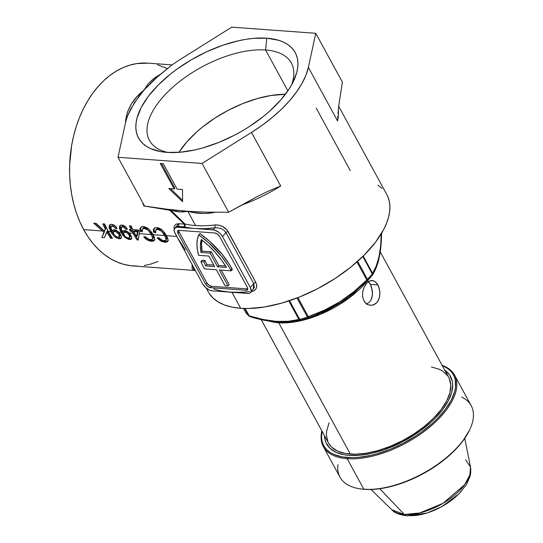 <?xml version="1.0" encoding="UTF-8"?>
<svg xmlns="http://www.w3.org/2000/svg" width="543" height="543" viewBox="0 0 543 543"><rect width="100%" height="100%" fill="white"/><g stroke="black" fill="none" stroke-linecap="round" stroke-linejoin="round"><path stroke-width="0.81" d="M265.595 50.01A80.819 39.401 151.4 0 1 291.36 63.049A80.819 39.401 151.4 0 1 291.408 85.197A80.819 39.401 -28.6 0 0 265.595 50.01L266.783 38.193A89.222 43.494 151.4 0 1 293.505 81.178A89.222 43.494 151.4 0 1 166.993 152.4L160.966 151.667L150.594 148.585L146.345 146.264L142.768 143.454L139.911 140.175L137.793 136.469L136.436 132.37L135.852 127.91L136.049 123.132L137.026 118.096L141.275 107.399L148.422 96.24L158.203 85.047L170.244 74.248L176.964 69.124L191.496 59.682L206.998 51.612L222.881 45.218L238.54 40.752L246.094 39.293L253.364 38.377L266.783 38.193L278.287 40.202L283.181 42.008L287.43 44.329L291.007 47.139L293.865 50.411L295.983 54.117L297.34 58.223L297.924 62.683L297.72 67.454L296.743 72.497L292.501 83.188L289.276 88.74L280.765 99.966L269.803 111.016L263.531 116.345L249.705 126.336L242.28 130.904L234.61 135.132L218.843 142.402L202.994 147.859L195.236 149.841L180.412 152.21L166.993 152.4A89.222 43.494 151.4 0 1 163.518 152.054A89.222 43.494 151.4 0 1 154.416 89.038A89.222 43.494 151.4 0 1 266.783 38.193L265.595 50.01A80.819 39.401 -28.6 0 0 165.615 94.129A80.819 39.401 -28.6 0 0 168.031 152.468A80.819 39.401 151.4 0 1 149.44 140.427A80.819 39.401 151.4 0 1 179.93 81.26A80.819 39.401 151.4 0 1 265.595 50.01L287.865 90.857L265.595 50.01M213.854 288.883A103.747 50.574 -28.6 0 0 229.981 292.127L212.157 290.824A8.301 4.371 41.1 0 1 202.743 284.03L174.995 233.13L174.12 230.727L174.283 228.752L176.373 227.239L195.29 228.501A103.747 50.574 151.4 0 1 184.362 226.831L178.213 226.343L177.466 227.198L213.121 229.804A8.301 4.371 41.1 0 1 222.528 236.605L250.282 287.505L253.737 283.548L225.99 232.648L222.528 236.605L225.99 232.648L223.981 230.307L221.11 228.651L217.899 227.829L214.818 227.863L213.121 229.804L214.818 227.863L204.697 228.671L195.29 228.501L214.342 230.015L218.34 231.976L220.75 234.135L222.528 236.605L250.282 287.505A8.301 4.371 41.1 0 1 250.594 292.534A8.301 4.371 41.1 0 1 247.812 293.437L229.981 292.127L239.388 292.297M231.942 292.277A2.077 1.446 -85.8 0 1 232.01 292.392A101.677 49.562 151.4 0 1 227.924 291.978A101.677 49.562 151.4 0 0 232.01 292.392L240.685 308.302L232.01 292.392A2.077 1.446 94.2 0 0 231.942 292.277M206.191 288.082L208.274 291.903A101.677 49.562 -28.6 0 0 240.685 308.302A101.677 49.562 -28.6 0 0 348.45 268.989A101.677 49.562 -28.6 0 0 386.813 194.557L338.669 106.252M214.818 227.863A2.077 1.14 82.9 0 0 214.716 224.958A2.077 1.14 -97.1 0 1 214.818 227.863A103.747 50.574 151.4 0 1 195.29 228.501A103.747 50.574 151.4 0 1 184.362 226.831A2.077 1.595 103.8 0 0 184.871 223.94L169.993 209.333L184.871 223.94A101.677 49.562 -28.6 0 0 195.589 225.583L187.783 211.268L179.977 211.879L172.647 210.467A101.677 49.562 151.4 0 1 170.74 209.673A101.677 49.562 151.4 0 0 172.647 210.467L172.199 209.836A4.147 3.346 -68.9 0 1 172.647 210.467C177.371 212.089 182.414 212.361 187.783 211.268L195.589 225.583A101.677 49.562 -28.6 0 0 214.716 224.958L218.415 225.101L222.257 226.329L227.022 229.94L255.814 282.374L256.764 285.591L256.16 288.523L254.178 290.702L251.144 291.767C256.255 290.553 257.81 287.423 255.814 282.374A2.077 1.011 -28.6 0 0 253.737 283.548L250.282 287.505L251.212 290.967L250.527 292.602L248.904 293.396L212.157 290.824L209.618 290.179L205.675 287.641L202.743 284.03L177.595 237.902L185.414 249.943M236.286 292.589A101.677 49.562 151.4 0 1 232.01 292.392A101.677 49.562 151.4 0 0 236.286 292.589M193.05 212.456L187.783 211.268L168.459 209.408L144.594 206.069L118.001 157.294L202.057 163.436L251.497 132.438L280.704 186.011A101.677 49.562 151.4 0 1 242.68 204.711L228.651 212.218L206.591 212.198L187.783 211.268L206.591 212.198L228.651 212.218L202.057 163.436L228.651 212.218L256.567 196.939L242.673 204.718A101.677 49.562 151.4 0 0 280.704 186.011L268.5 191.068L256.567 196.939L268.5 191.068L280.704 186.011L251.497 132.438L262.378 125.114L272.484 117.281L281.634 109.068L289.677 100.618L296.478 92.079L301.915 83.595L305.899 75.314L308.356 67.373A101.677 49.562 151.4 0 1 251.497 132.438L202.057 163.436L118.001 157.294L144.594 206.069L168.459 209.408L187.783 211.268C194.835 213.263 202.084 213.901 209.537 213.161L203.998 213.514L193.05 212.456M214.892 212.333A101.677 49.562 151.4 0 1 209.537 213.161A4.147 2.24 82.4 0 0 208.872 212.252L209.537 213.161A101.677 49.562 151.4 0 0 214.892 212.333M337.563 120.94L308.356 67.373L315.775 33.299L231.718 27.15L182.278 58.149A101.677 49.562 -28.6 0 0 171.255 65.574L156.527 77.432L144.092 89.968L148.137 83.893L153.554 78.626L159.588 74.751L144.092 89.968L138.893 96.349L130.761 109.007L127.917 115.17A101.677 49.562 -28.6 0 0 125.413 123.22L118.001 157.294L125.413 123.22A101.677 49.562 151.4 0 1 127.917 115.17L134.528 102.566L144.092 89.968L137.094 96.539L131.44 103.937L127.449 112.136L125.63 120.655A8.301 4.398 -174.6 0 0 126.105 120.478L125.63 120.655C127.198 108.634 133.354 98.412 144.092 89.968L153.988 79.76L171.255 65.574A101.677 49.562 151.4 0 1 182.278 58.149L231.718 27.15L315.775 33.299L342.368 82.074L315.775 33.299L308.356 67.373L337.563 120.94L337.848 116.093L337.563 120.94A101.677 49.562 151.4 0 0 338.303 109.856A101.677 49.562 151.4 0 1 337.563 120.94M316.243 108.166L350.249 170.543M151.307 239.762L152.291 239.334L152.678 238.397L151.354 234.569L139.239 233.68L138.248 240.026L137.046 239.938A101.677 70.787 -85.8 0 1 133.015 233.225L129.098 232.94L130.924 235.35L131.854 237.814L131.338 239.198L129.634 239.558L125.134 237.596L123.071 235.54L121.021 232.35L118.815 232.187L120.641 234.596L121.571 237.06L121.048 238.445L119.351 238.805L116.874 238.092L114.335 236.422L110.731 231.596L108.335 231.42A101.677 70.787 94.2 0 0 112.476 238.302L110.589 238.167A101.677 70.787 -85.8 0 1 106.754 231.841L104.432 237.719L101.846 237.529L103.937 232.221L102.457 230.992L83.676 229.614A101.677 70.787 94.2 0 0 133.116 265.948L194.17 270.414L192.751 269.769L192.059 268.188L192.161 264.617L194.19 270.414M164.678 240.739L165.663 240.311L166.049 239.375L164.726 235.547L153.241 234.705L154.735 239.076L154.063 240.678L153.078 241.18L150.893 241.262L148.443 240.576L145.891 239.076L143.712 237.006L145.348 236.721L147.757 238.866L150.886 239.789M157.307 229.37L155.624 230.259L155.719 232.838L153.581 232.221L153.296 230.307L153.723 228.725L154.911 227.788L157.334 227.673L159.452 228.27L162.337 230.178L166.613 235.682L176.794 236.429L166.613 235.682L168.106 240.054L167.434 241.655L165.92 242.259L161.814 241.56L157.083 237.983L158.719 237.698L161.128 239.843L164.257 240.773M143.936 228.393L142.252 229.282L142.347 231.861L140.216 231.243L139.958 228.888L140.861 227.184L142.368 226.628L144.648 226.825L148.965 229.2L153.241 234.705L164.726 235.547L161.305 231.06L157.64 229.377L158.339 228.583L157.103 228.739L156.316 229.465M125.229 228.406L123.105 226.886L121.462 227.212L121.374 229.316L122.548 232.139L123.125 230.863L124.876 230.497L126.865 231.216L129.098 232.94L133.015 233.225A101.677 70.787 -85.8 0 1 132.03 231.372L130.32 231.25A101.677 70.787 -85.8 0 1 129.363 229.356L131.08 229.485A101.677 70.787 -85.8 0 1 129.356 225.793L131.067 225.915A101.677 70.787 94.2 0 0 132.791 229.608L138.621 230.035A101.677 70.787 94.2 0 0 139.571 231.922L139.239 233.68L151.354 234.569L147.934 230.083L144.268 228.399L144.967 227.605L143.732 227.761L142.952 228.488M121.401 225.06L123.451 225.406L125.738 226.96L127.476 229.221L125.861 229.282L125.514 228.779M120.417 225.318L120.879 225.141L120.417 225.318M114.946 227.653L112.822 226.132L111.179 226.458L111.091 228.562L112.265 231.386L112.842 230.11L114.593 229.743L116.582 230.463L118.815 232.187L121.021 232.35L119.501 228.603L119.888 225.732M111.118 224.307L113.161 224.653L115.455 226.207L117.193 228.467L115.571 228.535L115.231 228.026M110.134 224.564L110.596 224.388L110.134 224.564M172.172 64.916L147.954 63.144A101.677 70.787 94.2 0 0 78.823 119.195A101.677 70.787 94.2 0 0 83.676 229.614L102.457 230.992L93.701 223.187L96.023 223.356L104.426 231.033L105.267 229.051A101.677 70.787 -85.8 0 1 102.783 223.852L104.67 223.987A101.677 70.787 94.2 0 0 108.335 231.42L110.731 231.596L109.218 227.85L109.605 224.985M125.521 122.752L125.63 120.655L125.521 122.752M174.208 230.049L173.998 227.076L174.391 225.847L176.054 224.15L178.627 223.696L184.335 224.116L169.62 210.222L143.881 205.967L142.47 202.179L143.881 205.967L144.39 205.43L143.881 205.967L169.62 210.222A4.147 1.072 136.8 0 0 169.932 209.578M199.919 233.538L198.758 234.868A62.248 32.804 41.1 0 1 230.727 269.932L231.888 268.602A62.248 32.804 -138.9 0 0 199.919 233.538L209.564 241.221L222.27 254.429L229.085 263.85L231.888 268.602L230.727 269.932A62.248 32.804 41.1 0 1 231.209 270.842L232.37 269.511A62.248 32.804 -138.9 0 0 231.888 268.602A62.248 32.804 -138.9 0 1 232.37 269.511L231.209 270.842L219.324 269.966L227.999 285.876L225.026 285.659L216.358 269.749L204.473 268.88A62.248 32.804 41.1 0 1 200.876 261.597L202.037 260.267L205.037 260.484L202.037 260.267L200.876 261.597L203.876 261.814L205.037 260.484A58.101 30.618 -138.9 0 0 206.917 264.597A58.101 30.618 41.1 0 1 205.037 260.484L203.876 261.814L200.876 261.597A62.248 32.804 41.1 0 0 204.473 268.88L216.358 269.749L225.026 285.659L227.999 285.876L229.16 284.546L221.293 270.115L229.16 284.546L227.999 285.876L219.324 269.966L231.209 270.842A62.248 32.804 41.1 0 0 230.727 269.932L227.924 265.174L221.11 255.76L208.403 242.551L198.758 234.868L199.919 233.538M221.429 290.987L229.981 292.127A103.747 50.574 -28.6 0 0 249.508 291.496M177.595 237.902A103.747 72.233 94.2 0 1 175.097 233.008A103.747 72.233 94.2 0 0 177.595 237.902L174.995 233.13A8.301 4.371 41.1 0 1 174.683 228.101A8.301 4.371 41.1 0 1 177.466 227.198L178.213 226.343L176.129 226.743L174.683 228.101M250.594 292.534L254.3 287.498L253.737 283.548L225.99 232.648A2.077 1.011 151.4 0 1 228.06 231.474A2.077 1.011 -28.6 0 0 225.99 232.648M219.562 236.388L217.465 234.074L214.852 232.988L179.197 230.381L177.609 231.155L177.961 233.347L205.716 284.247L207.813 286.561L210.419 287.647L246.074 290.254L247.432 289.84L247.778 289.019L247.309 287.288L219.562 236.388L247.309 287.288A4.147 2.186 41.1 0 1 247.465 289.799A4.147 2.186 41.1 0 1 246.074 290.254L247.235 288.924A4.147 2.186 -138.9 0 0 247.784 288.903L246.074 290.254L210.419 287.647L211.58 286.317L247.235 288.924L211.58 286.317L210.419 287.647A4.147 2.186 41.1 0 1 205.716 284.247L206.876 282.917A4.147 2.186 -138.9 0 0 211.58 286.317L208.974 285.231L206.876 282.917L205.716 284.247L177.961 233.347L179.122 232.017L206.876 282.917L179.122 232.017L177.961 233.347A4.147 2.186 41.1 0 1 177.812 230.829A4.147 2.186 41.1 0 1 179.197 230.381L214.852 232.988A4.147 2.186 41.1 0 1 219.562 236.388M178.654 230.402A4.147 2.186 -138.9 0 0 179.122 232.017L178.661 230.286M213.82 265.099L206.917 264.597L213.82 265.099M198.629 255.319A62.248 32.804 41.1 0 1 198.758 234.868L197.408 239.239L196.933 244.167L197.34 249.556L198.629 255.319L208.899 256.072L198.629 255.319M214.621 266.572L208.899 256.072L214.621 266.572L205.756 265.921L206.917 264.597L205.756 265.921A58.101 30.618 41.1 0 1 203.876 261.814A58.101 30.618 -138.9 0 0 205.756 265.921L214.621 266.572M210.134 253.106L217.594 266.789L226.458 267.434L221.483 259.961L215.51 252.678L208.716 245.789L201.277 239.483L200.374 245.551L200.998 252.441L210.134 253.106L200.998 252.441A58.101 30.618 41.1 0 1 201.277 239.483A58.101 30.618 41.1 0 1 226.458 267.434L217.594 266.789L210.134 253.106L211.295 251.782L210.134 253.106M201.982 240.033A58.101 30.618 -138.9 0 0 202.159 251.11L200.998 252.441L202.159 251.11L211.295 251.782L218.754 265.459L217.594 266.789L218.754 265.459L211.295 251.782L202.159 251.11L201.534 244.228L201.976 240.026M225.562 265.961L218.754 265.459L225.562 265.961M377.928 185.149L382 188.353M387.675 196.308L389.222 200.985L389.888 206.062L389.657 211.505L388.544 217.248L386.555 223.248L383.704 229.438L375.559 242.151L364.414 254.905L350.697 267.21L334.936 278.6L317.743 288.625L299.77 296.906L281.715 303.123L264.265 307.046L248.09 308.505L240.685 308.302L232.221 307.162L224.734 305.071L218.334 302.051L213.127 298.148L209.177 293.424M182.502 189.5L177.127 189.107L163.246 163.653L160.273 163.436L174.154 188.889L168.778 188.496L182.577 201.724L182.502 189.5L182.577 201.724L168.778 188.496L174.154 188.889L174.846 188.095L174.154 188.889L160.273 163.436L163.246 163.653L177.127 189.107L182.502 189.5M338.004 113.691L338.615 106.693L342.368 82.074L338.615 106.693L338.011 113.67M158.04 261.461L151.212 263.959L144.282 265.507M137.318 266.077L130.381 265.676L123.546 264.292L116.867 261.957L110.426 258.678L104.27 254.491L98.459 249.441L93.063 243.576L88.115 236.945L83.676 229.614L79.787 221.666L76.482 213.161L73.787 204.188L71.744 194.835L70.359 185.19L69.647 175.348L69.626 165.398L71.615 145.578L73.61 135.893L76.258 126.478L79.516 117.437L83.364 108.851L87.762 100.794L92.67 93.355L98.039 86.602L103.815 80.602L109.951 75.402L116.372 71.072L123.037 67.637L129.858 65.133L136.788 63.585L148.035 63.151M157.531 64.8L167.251 68.554M253.201 289.541L253.737 283.548A2.077 1.011 151.4 0 1 255.814 282.374L228.06 231.474C224.768 226.811 220.315 224.639 214.716 224.958A101.677 49.562 -28.6 0 1 195.589 225.583A101.677 49.562 -28.6 0 1 184.871 223.94A2.077 1.595 -76.2 0 1 184.362 226.831L183.921 226.764A2.077 1.446 94.2 0 0 184.335 224.116L184.871 223.94L184.335 224.116L169.62 210.222L169.368 209.394M169.952 209.517L169.62 210.222A4.147 2.817 -82.1 0 0 169.416 209.523M155.427 231.019L156.404 229.533L157.64 229.377L159.717 230.008L161.794 231.508M168.33 240.664L165.405 241.486L164.705 242.287L167.644 241.452L168.038 240.651L167.835 238.425L164.76 232.852L160.925 229.071L158.02 227.802L154.911 227.788L153.411 229.445L153.581 232.221L154.28 231.42L155.461 231.766L154.28 231.42L153.581 232.221L155.719 232.838M154.28 231.42L153.995 229.499L154.422 227.917L153.995 229.499L154.28 231.42M163.457 233.504L164.787 235.662L165.486 234.861L166.389 236.829L165.486 234.861L164.787 235.662L166.049 239.375L165.391 240.515L162.52 240.501L158.719 237.698L157.083 237.983L160.776 241.044L164.705 242.287L165.405 241.486L161.454 240.237L158.305 237.773M166.097 239.714L166.749 238.302M165.859 240.047L165.391 240.515M162.52 230.734L165.486 234.861L164.162 232.716M156.486 229.2L158.834 228.644L161.502 229.865L158.339 228.583L157.64 229.377M158.169 237.624L160.436 239.599L163.015 240.956L166.029 241.506L167.868 241.044M166.029 241.506L166.606 241.465M166.389 236.829L166.749 238.581L166.362 239.511M156.696 228.983L157.103 228.739M142.056 230.042L143.04 228.555L144.268 228.399L146.345 229.031L148.422 230.531M154.959 239.687L152.04 240.508L151.341 241.309L154.273 240.474L154.667 239.673L154.463 237.447L151.388 231.875L147.553 228.094L144.648 226.825L141.54 226.811L140.04 228.467L140.216 231.243L140.908 230.442L142.09 230.789L140.908 230.442L140.216 231.243L142.347 231.861M140.908 230.442L140.623 228.522L141.058 226.94L140.623 228.522L140.908 230.442M150.085 232.526L151.422 234.685L152.115 233.884L153.017 235.852L152.115 233.884L151.422 234.685L152.678 238.397L152.02 239.531L149.149 239.524L145.348 236.721L143.712 237.006L147.404 240.067L151.341 241.309L152.04 240.508L148.083 239.259L144.933 236.796M152.726 238.737L153.377 237.325M152.488 239.069L152.02 239.531M149.149 229.757L152.115 233.884L150.791 231.739M143.114 228.223L145.463 227.666L148.13 228.888L144.967 227.605L144.268 228.399M144.798 236.646L147.065 238.621L149.644 239.979L152.352 240.522L154.497 240.067M152.664 240.522L153.235 240.488M153.017 235.852L153.377 237.603L152.99 238.533M143.332 227.999L143.732 227.761M131.067 225.915L129.356 225.793A101.677 70.787 94.2 0 0 131.08 229.485L129.363 229.356A101.677 70.787 94.2 0 0 130.32 231.25L132.03 231.372A101.677 70.787 94.2 0 0 133.015 233.225A101.677 70.787 94.2 0 0 137.046 239.938L138.248 240.026L139.571 231.922A101.677 70.787 -85.8 0 1 138.621 230.035L132.791 229.608A101.677 70.787 -85.8 0 1 131.067 225.915M131.773 228.684L131.08 229.485L131.773 228.684A100.428 69.918 -85.8 0 1 130.449 225.874A100.428 69.918 94.2 0 0 131.773 228.684M133.748 231.494L134.44 230.7L133.748 231.494L137.46 231.766L138.153 230.972L134.44 230.7L138.153 230.972L137.46 231.766L136.592 236.612A101.677 70.787 -85.8 0 1 133.748 231.494A101.677 70.787 94.2 0 0 136.592 236.612L137.291 235.818L136.592 236.612L137.46 231.766L133.748 231.494M138.356 239.185L137.746 239.137L137.046 239.938L137.746 239.137A100.428 69.918 -85.8 0 1 132.73 230.578L132.03 231.372L132.73 230.578L131.012 230.449L130.32 231.25L131.012 230.449A100.428 69.918 -85.8 0 1 130.496 229.438A100.428 69.918 94.2 0 0 131.012 230.449L132.73 230.578A100.428 69.918 94.2 0 0 137.746 239.137L138.356 239.185M137.291 235.818L138.153 230.972L137.291 235.818M122.881 226.845L124.184 227.395L125.861 229.282L126.994 228.467L125.861 229.282L127.476 229.221L125.012 226.322L122.84 225.209L120.879 225.141M126.295 228.101L125.514 227.137M124.245 226.241L123.383 226.024L122.684 226.825L123.383 226.024L122.67 226.092L121.897 226.981L122.67 226.092L123.797 226.085L125.141 226.791L126.553 228.488M128.82 232.662L126.003 230.795L124.612 230.47L122.867 231.135L122.548 232.139L123.247 231.345L122.548 232.139L122.168 231.427M121.218 228.522L121.462 227.212L122.684 226.825M121.198 227.775L121.462 227.212L121.198 227.775M124.754 235.852L121.87 231.841L121.177 232.635L124.625 237.169L128.453 239.341L129.634 239.558L130.334 238.757L131.773 238.56L130.334 238.757L129.634 239.558L131.08 239.354L131.8 238.465L131.705 237.047L129.098 232.94M131.08 239.354L131.8 238.465M127.191 237.712L125.942 236.986L127.802 237.909L129.315 237.854L127.191 237.712L130.334 238.757L127.238 237.732M119.358 227.415L121.177 232.635L121.87 231.841L120.648 229.248L120.261 225.46M120.125 225.895L120.295 225.386M120.03 225.583L119.514 226.377M123.512 233.076L125.671 231.311L124.252 232.051M123.553 232.845L124.048 232.241L123.6 233.795L124.87 235.981L123.96 234.644M130.449 236.456L130.11 236.992L130.435 235.689L129.852 234.332L129.159 235.133L129.852 234.332L127.999 232.248L125.671 231.311L124.971 232.105L127.313 233.049L129.159 235.133L129.791 236.863M124.87 235.981L125.582 236.7M123.404 230.612L123.247 231.345M124.747 235.845L122.555 233.015L120.634 229.227M120.125 227.429L120.234 227.965M130.374 235.458L130.184 236.938M124.741 231.447L126.214 231.393L127.999 232.248L130.157 234.909M129.315 237.854L129.675 236.266L128.134 233.775L126.105 232.37L124.048 232.241M112.598 226.092L113.901 226.641L115.571 228.535L116.27 227.734L115.571 228.535L117.193 228.467L114.722 225.569L112.557 224.456L110.596 224.388M113.962 225.488L115.231 226.39M113.1 225.27L111.607 226.227L113.1 225.27M118.53 231.915L115.72 230.049L114.329 229.716L112.584 230.381L112.265 231.386L112.964 230.592L112.265 231.386L111.885 230.673M110.928 227.768L111.179 226.458L112.401 226.071M110.915 227.028L111.179 226.458L110.915 227.028M114.335 236.422L118.17 238.587L119.351 238.805L120.051 238.004L121.489 237.807L120.051 238.004L119.351 238.805L120.797 238.608L121.51 237.712L121.422 236.293L118.815 232.187M120.797 238.608L121.51 237.712M119.012 237.108L116.901 236.958L120.051 238.004L116.949 236.979M109.747 224.836L109.231 225.623L109.258 228.026L110.731 231.596L111.587 231.087L114.471 235.092L111.587 231.087L110.887 231.888L112.353 234.216M110.351 228.474L111.587 231.087L110.365 228.501L109.978 224.707M109.842 225.141L110.005 224.632M113.229 232.329L115.381 230.558L113.962 231.298M113.27 232.092L113.758 231.494L113.317 233.042L114.58 235.228L113.67 233.89M120.166 235.703L119.827 236.239L120.152 234.936L119.569 233.578L118.869 234.379L119.569 233.578L117.716 231.494L115.381 230.558L114.688 231.352L117.03 232.302L118.869 234.379L119.508 236.11M114.58 235.228L116.901 236.958L115.299 235.947M116.012 227.354L116.27 227.734M113.12 229.859L112.964 230.592M109.842 226.675L109.951 227.212M120.091 234.705L119.894 236.185M114.458 230.694L115.924 230.639L117.716 231.494L119.874 234.155M116.901 236.958L118.36 237.257L119.317 236.843L118.869 234.379L115.822 231.617L113.758 231.494M105.267 229.051L105.966 228.257A100.428 69.918 -85.8 0 1 103.876 223.926A100.428 69.918 94.2 0 0 105.966 228.257L104.426 231.033L105.966 228.257L104.426 231.033L96.023 223.356L93.701 223.187L103.937 232.221L104.636 231.427L95.378 223.309L104.636 231.427L101.846 237.529L104.636 231.427L101.846 237.529L104.432 237.719L107.453 231.046L106.754 231.841A101.677 70.787 94.2 0 0 110.589 238.167L111.288 237.366A100.428 69.918 -85.8 0 1 107.453 231.046A100.428 69.918 94.2 0 0 111.288 237.366L110.589 238.167L112.476 238.302A101.677 70.787 -85.8 0 1 108.335 231.42A101.677 70.787 -85.8 0 1 104.67 223.987L102.783 223.852A101.677 70.787 94.2 0 0 105.267 229.051M111.892 237.406L111.288 237.366L111.892 237.406M221.123 228.657L220.119 228.304M184.335 224.116A2.077 1.446 -85.8 0 1 183.921 226.764L178.213 226.343A2.077 1.446 94.2 0 0 178.627 223.696L184.335 224.116M174.079 229.513L178.627 223.696A2.077 1.446 -85.8 0 1 178.213 226.343L175.267 227.436M170.427 188.618L182.57 200.252L170.427 188.618M161.454 163.524L174.846 188.095L161.454 163.524M285.387 94.299L271.093 95.473L257.226 98.582L242.87 103.53L228.583 110.114L214.913 118.082L202.39 127.13L196.702 131.956L186.778 141.967L178.946 152.332A80.819 39.401 -28.6 0 1 285.387 94.299M368.704 281.484L371.012 280.561L374.052 280.975L376.747 283.208L377.86 284.919L370.441 284.376L368.045 281.328L369.321 282.659L371.358 286.399L372.566 293.491L371.772 298.161L370.869 300.211L369.647 301.956L366.437 304.27L369.647 301.956L370.869 300.211L372.342 295.894L372.457 291.041L370.441 284.376L377.86 284.919L378.783 286.948L379.835 291.598L379.659 296.444L378.145 300.754L376.917 302.492L375.423 303.863L371.921 305.288L368.263 304.833L365.12 302.566L363.939 300.856L362.595 296.6L362.71 291.801L364.251 286.901M372.226 280.5L374.052 280.975M350.154 295.921L339.938 302.98L332.323 307.419L315.144 315.327L339.938 302.98A69.511 33.883 -28.6 0 0 347.724 297.72M372.41 274.188L349.787 297.483L320.641 314.241L295.786 321.741L278.735 322.786A2.077 1.446 94.2 0 0 278.152 322.169A2.077 1.446 -85.8 0 1 278.735 322.786A68.472 33.381 151.4 0 1 270.197 321.327L278.735 322.786L350.316 454.077L278.735 322.786A68.472 33.381 151.4 0 0 368.249 279.93M315.415 315.218L315.822 315.062A69.511 33.883 -28.6 0 1 315.415 315.218M444.765 370.204A70.549 34.392 151.4 0 1 450.547 376.482A70.549 34.392 151.4 0 1 423.934 428.128A70.549 34.392 151.4 0 1 349.156 455.401A70.549 34.392 151.4 0 1 326.662 444.025A70.549 34.392 151.4 0 1 324.524 435.757L324.992 439.565L326.065 442.81L330.001 448.328L336.192 452.387L344.391 454.824L349.156 455.401L359.765 455.258L371.487 453.378L383.867 449.848L402.621 441.751L420.173 430.945L430.45 422.685L435.004 418.354L442.742 409.503L448.396 400.68L451.749 392.222L452.679 384.464L452.217 380.935L449.475 374.765L444.384 369.953M261.197 319.61L328.488 443.027A68.472 33.381 -28.6 0 0 350.316 454.077A68.472 33.381 -28.6 0 0 422.888 427.599A68.472 33.381 -28.6 0 0 448.728 377.473L380.229 251.843M379.795 253.086L377.548 263.403M372.566 274.86L372.26 275.274A2.077 1.167 -141 0 0 372.355 275.186A2.077 1.167 -141 0 0 372.281 273.916A2.077 1.011 -28.6 0 0 372.607 273.312C378.159 264.746 381.084 251.314 381.376 233.001L380.67 245.707L378.987 256.873L376.251 266.016L372.607 273.312A2.077 1.011 151.4 0 1 372.281 273.916L362.792 256.513L372.281 273.916A78.85 38.438 151.4 0 1 367.496 279.394A2.077 1.011 151.4 0 1 366.783 279.971L356.948 261.943L366.783 279.971A2.077 1.011 -28.6 0 0 367.496 279.394L357.647 261.326L367.496 279.394A78.85 38.438 -28.6 0 0 372.281 273.916A2.077 1.167 39 0 1 372.342 275.192A2.077 1.167 39 0 1 372.26 275.274A77.812 37.929 151.4 0 1 367.631 280.582A77.812 37.929 -28.6 0 0 372.26 275.274L372.607 273.312L363.219 256.099L372.607 273.312A2.077 1.873 31.8 0 1 372.505 274.962C378.301 265.907 381.329 252.122 381.586 233.619A2.077 1.357 -178.7 0 0 381.539 233.314M316.413 314.831A69.511 33.883 -28.6 0 0 339.938 302.98A69.511 33.883 -28.6 0 0 347.506 297.876L367.536 280.69A2.077 1.011 -136.8 0 0 367.584 280.643A2.077 1.011 43.2 0 1 367.536 280.683L366.783 279.971L353.737 291.774L339.477 302.023L324.266 310.25L308.295 316.644L297.931 297.639L308.295 316.644A2.077 0.475 71 0 1 308.261 317.845A77.812 37.929 151.4 0 1 300.652 320.166L299.722 319.406A78.85 38.438 -28.6 0 0 307.426 317.058L297.028 297.985L307.426 317.058A2.077 1.011 -28.6 0 0 308.295 316.644A2.077 1.011 151.4 0 1 307.426 317.058L308.254 317.852L315.157 315.313L308.268 317.845L308.295 316.644C330.375 309.293 349.868 297.069 366.783 279.971L367.591 280.636A2.077 1.011 -136.8 0 0 367.496 279.394A2.077 1.011 43.2 0 1 367.591 280.636L372.498 274.975M283.643 322.284L270.896 321.354M289.521 300.693L299.722 319.406L289.521 300.693M246.42 313.202L245.748 312.544A78.85 38.438 -28.6 0 0 248.66 315.673L244.75 308.492L248.66 315.673A78.85 38.438 151.4 0 1 245.748 312.544L243.515 308.458L245.748 312.544A2.077 1.011 151.4 0 1 245.707 312.49A2.077 1.011 -28.6 0 0 245.748 312.544A2.077 1.805 143.2 0 0 245.87 312.741L243.515 308.458M257.307 318.51L249.21 315.87L245.192 308.505L249.21 315.87L248.66 315.673A2.077 1.011 -28.6 0 0 249.21 315.87A2.077 1.14 107 0 0 249.76 316.521L249.006 316.101A2.077 1.785 -48.9 0 1 248.66 315.673L248.945 316.046M378.722 259.703A68.472 33.381 151.4 0 1 377.27 264.74M375.457 281.878L377.86 284.919L379.448 289.202L379.917 294.034L379.068 298.704L376.917 302.492L373.733 304.806L371.921 305.288L368.263 304.833L366.579 303.91L363.939 300.856L362.595 296.6L362.71 291.801L364.129 287.166L366.518 283.398L369.464 281.064L372.552 280.534M449.305 378.647L450.799 385.225L449.896 392.759L446.638 400.965L441.147 409.524L433.64 418.117L424.402 426.404L413.793 434.074L402.207 440.828L390.105 446.4L377.948 450.588L366.192 453.229L355.305 454.213L345.694 453.514L337.732 451.145L331.725 447.208L328.467 443M327.904 441.853L326.418 435.282L326.567 431.617L329.038 422.793M431.42 366.973L439.484 369.355L442.749 371.134L447.683 375.804M249.76 316.521C261.991 320.635 277.765 322.671 282.951 322.318L300.578 320.194A2.077 1.656 -103.7 0 1 300.571 320.194A2.077 1.656 -103.7 0 1 298.928 319.501L288.801 300.937L298.928 319.501L288.055 321.3L276.007 321.354L262.961 319.46L249.21 315.87C268.344 321.904 284.919 323.119 298.928 319.501A2.077 1.011 -28.6 0 0 299.722 319.406L298.928 319.501L300.442 320.173M381.573 233.741L381.152 234.427M246.033 312.924L245.748 312.544L246.033 312.924M308.085 317.838L315.144 315.327L339.938 302.98L347.574 297.829L367.265 280.948M300.632 320.18L308.261 317.845A2.077 0.611 -108.7 0 1 307.426 317.058A78.85 38.438 151.4 0 1 299.722 319.406A2.077 0.794 74.8 0 0 300.632 320.18A2.077 0.794 74.8 0 0 300.652 320.166A77.812 37.929 -28.6 0 0 308.241 317.852L308.397 317.485M370.407 305.329L370.061 305.295M360.925 488.944L361.767 489.053A73.868 36.008 -28.6 0 0 364.645 489.345L363.83 489.236A74.703 36.415 151.4 0 1 360.925 488.944A74.703 36.415 151.4 0 1 337.95 464.55M347.181 458.692L347.296 457.525A73.868 36.008 151.4 0 1 322.019 431.169L321.517 437.251L321.999 440.943L323.126 444.344L324.877 447.412L327.246 450.12L330.205 452.448L333.721 454.369L342.314 456.921L352.678 457.681L358.407 457.376L370.679 455.407L377.107 453.772L390.227 449.251L403.279 443.231L415.775 435.948L421.66 431.916L432.418 423.269L437.19 418.734L445.287 409.47L451.206 400.232L454.722 391.374L455.529 387.2L455.21 379.557L454.091 376.163L452.339 373.095L449.971 370.38L447.011 368.052L442.26 365.615A73.868 36.008 151.4 0 1 435.615 420.296A73.868 36.008 151.4 0 1 347.296 457.525L347.181 458.692A74.703 36.415 151.4 0 1 323.37 446.645A74.703 36.415 151.4 0 1 321.87 430.891A74.703 36.415 -28.6 0 0 347.181 458.692L363.83 489.236L347.181 458.692A74.703 36.415 -28.6 0 0 437.129 420.418A74.703 36.415 -28.6 0 0 442.104 365.33A74.703 36.415 151.4 0 1 454.539 375.132A74.703 36.415 151.4 0 1 426.357 429.812A74.703 36.415 151.4 0 1 347.181 458.692M323.37 446.645L340.02 477.188A74.703 36.415 -28.6 0 0 363.83 489.236A74.703 36.415 -28.6 0 0 443.007 460.355A74.703 36.415 -28.6 0 0 471.188 405.669L454.539 375.132M469.41 430.327L462.636 441.283L454.539 450.547L449.767 455.082L444.568 459.493L433.124 467.761L420.628 475.05L407.569 481.064L394.449 485.585L388.028 487.22L375.756 489.189L370.027 489.494L361.713 489.046M461.686 397.089A74.703 36.415 151.4 0 1 469.749 429.615A74.703 36.415 151.4 0 1 363.83 489.236L364.645 489.345A73.868 36.008 -28.6 0 0 469.383 430.382L469.749 429.615M461.143 491.422A41.139 20.057 151.4 0 1 408.682 515.599A7.473 5.199 -85.8 0 1 407.026 515.85A7.473 5.199 -85.8 0 1 404.359 514.499A7.473 5.199 94.2 0 0 407.026 515.85M465.69 459.873L470.516 467.028L469.865 474.976L464.632 484.716L443.013 503.32L419.78 512.945L404.359 514.499A45.245 22.053 -28.6 0 0 449.672 498.976A45.245 22.053 -28.6 0 0 470.516 467.028L470.754 472.777L470.177 475.98L466.6 484.322L458.91 493.94L441.737 506.653L427.083 513.013L407.04 515.85C399.417 514.839 394.394 512.843 391.958 509.857A45.245 22.053 -28.6 0 0 404.359 514.499L379.767 488.727L404.359 514.499L391.958 509.857L370.971 489.474M194.17 270.414L195.5 270.74M156.54 229.139L155.841 229.933M166.409 239.456L165.71 240.257M143.169 228.162L142.47 228.956M153.038 238.479L152.339 239.28M122.148 226.424L121.449 227.225M124.456 231.671L123.756 232.465M130.232 236.884L129.539 237.678M111.865 225.678L111.166 226.472M114.173 230.918L113.473 231.718M119.949 236.13L119.25 236.924M381.586 233.619L381.566 233.273M245.87 312.734L249.006 316.101M464.754 438.344L470.516 467.028"/></g></svg>
